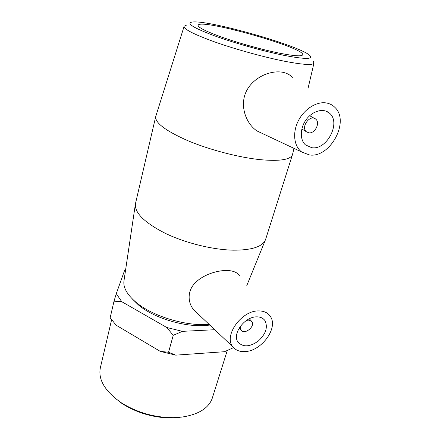 <?xml version="1.0" encoding="UTF-8"?>
<svg xmlns="http://www.w3.org/2000/svg" width="440" height="440" viewBox="0 0 440 440"><rect width="100%" height="100%" fill="white"/><g stroke="black" fill="none" stroke-linecap="round" stroke-linejoin="round"><path stroke-width="0.66" d="M233.173 347.171L232.941 347.902L224.505 351.709L175.742 355.146L168.553 352.253L160.292 351.389L116.127 325.182L110.16 317.774L114.021 301.208L121.726 301.675L166.771 327.498L173.234 335.324L182.446 331.348L214.748 329.714M173.234 335.324L168.553 352.253M125.087 269.984L124.674 270.204L116.281 293.667L114.021 301.208M160.292 351.389L175.742 355.146M121.726 301.675L116.281 293.667M182.446 331.348L166.771 327.498M124.674 270.204L125.631 269.704M186.302 25.234L184.162 26.202C183.233 28.974 193.644 34.298 215.391 42.174C236.495 49.599 264.94 57.409 285.241 61.38C303.105 64.757 312.675 65.357 313.951 63.179L313.297 61.408M283.894 55.33C263.208 51.178 233.684 42.862 213.807 35.574C193.54 27.885 186.208 23.397 191.818 22.121C206.877 19.135 302.071 46.25 310.129 55.825C313.082 59.4 304.337 59.235 283.894 55.33M155.81 116.155C154.462 122.403 164.989 130.51 187.38 140.492C209.16 149.732 238.893 157.509 260.552 159.693C279.307 161.354 289.9 159.808 292.336 155.045L292.672 153.89M301.725 152.004L309.326 154.924C329.918 158.477 350.273 121.44 334.84 107.322C332.502 104.984 329.654 103.532 326.293 102.96C316.426 101.261 303.963 109.252 298.155 121.143C292.276 133.012 294.036 146.448 301.725 152.004L256.944 130.933C245.9 123.481 239.619 105.985 246.043 91.883C252.802 77.451 270.226 70.059 282.519 72.237C286.506 72.985 289.812 74.674 292.435 77.297M279.136 53.097C293.502 55.919 301.318 56.546 302.588 54.967C307.483 48.505 200.778 18.112 198.121 25.207C197.731 27.401 206.245 31.592 223.647 37.791C240.477 43.632 262.9 49.808 279.136 53.097M132.655 299.283L138.435 304.942C153.12 317.515 182.754 326.849 204.215 325.578L209.858 325.089M209.154 324.418L207.207 324.533C183.992 325.897 151.739 315.739 135.883 302.17C126.858 294.432 122.903 287.21 124.025 280.506L135.344 204.43M155.639 116.88L135.443 203.753C134.404 212.685 144.276 222.508 165.055 233.216C185.262 243.018 212.834 249.81 233.486 250.179C250.938 250.217 261.47 247.049 265.084 240.68L265.903 238.491M197.027 312.945L193.798 309.892C187.325 302.368 187.374 290.466 195.365 282.711C203.049 274.929 216.271 270.562 226.314 270.463C233.107 270.567 237.534 272.415 239.586 275.996M113.405 396.792L122.133 403.618C137.407 413.209 154.237 418.006 172.612 418L180.037 417.478M212.685 396.864L212.08 398.789C208.208 408.546 198.061 414.656 181.654 417.115L173.899 417.659C154.671 417.659 137.066 412.643 121.083 402.617C104.544 390.918 97.691 379.055 100.529 367.015L111.623 319.677M308.748 132.809L306.372 131.742C300.498 127.133 310.189 113.966 315.706 119.108C320.606 122.743 314.842 133.996 308.748 132.809M311.691 147.686L305.448 144.87C299.706 139.761 299.97 127.985 306.279 119.499C312.51 110.946 323.186 107.96 329.12 112.91C341.605 122.012 327.047 150.464 311.691 147.686M246.362 320.507L248.43 320.067L251.834 321.53C255.602 326.298 244.437 335.313 241.225 330.083C240.367 328.719 240.389 327.058 241.302 325.094M256.438 316.861C260.166 316.773 262.955 317.955 264.82 320.419C268.153 326.997 265.975 333.877 258.286 341.066C249.728 347.05 242.968 347.386 238.007 342.067C231.869 334.158 244.497 316.762 256.438 316.861M245.102 351.577C239.899 351.885 235.895 350.383 233.085 347.061C223.124 336.55 241.049 310.645 258.379 310.921C264.022 310.844 268.087 312.791 270.578 316.773C278.289 328.251 261.415 351.076 245.102 351.577M184.024 26.631L155.964 115.753M313.951 63.179L308.05 88.347M293.975 148.352L292.495 154.644M209.363 325.149L209.787 325.017M138.435 304.942L135.883 302.17M246.818 285.511L265.084 240.68M172.612 418L173.899 417.659M122.133 403.618L121.083 402.617M212.08 398.789L227.271 350.532M301.834 129.019L306.372 131.742M309.683 115.709L314.309 118.322M325.54 110.979L329.12 112.91M251.29 320.936L249.321 318.78M241.225 330.083L239.289 327.877M264.82 320.419L263.412 318.929M233.085 347.061L193.798 309.892M265.463 239.882L292.336 155.045"/></g></svg>
